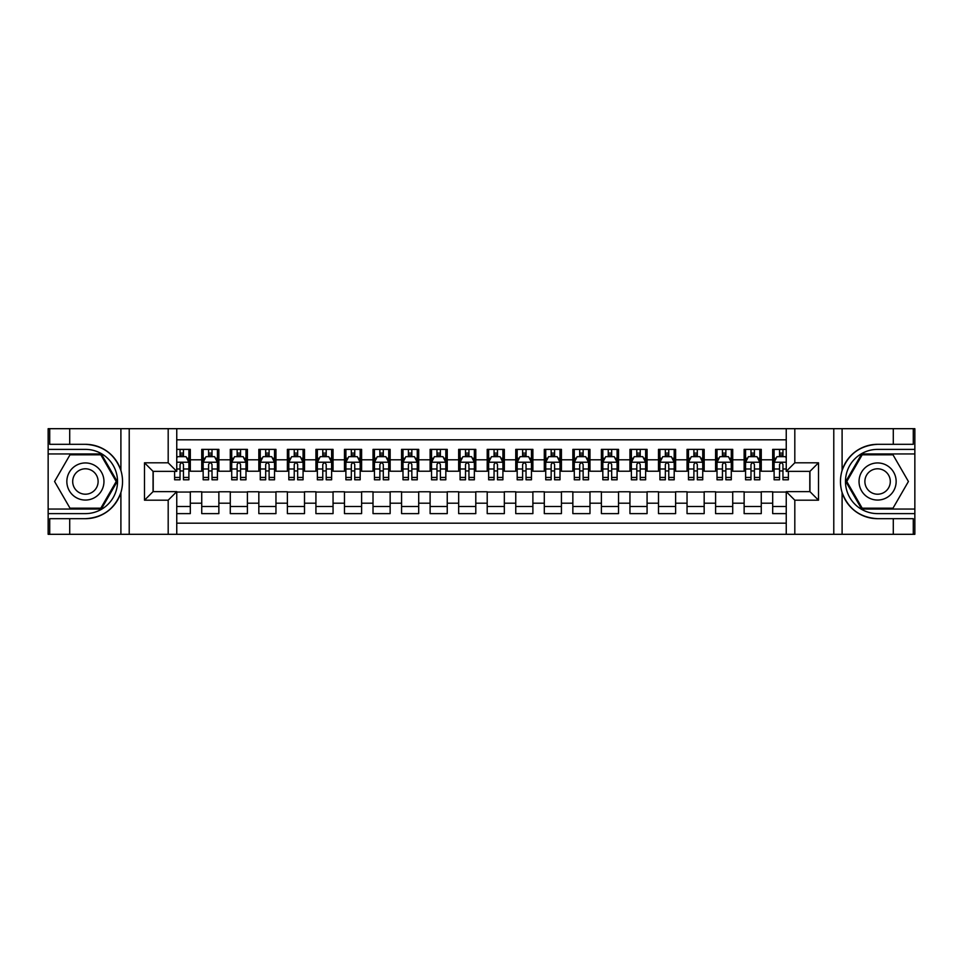 <?xml version="1.0" encoding="UTF-8"?>
<svg xmlns="http://www.w3.org/2000/svg" width="963" height="963" viewBox="0 0 963 963"><rect width="100%" height="100%" fill="white"/><g stroke="black" fill="none" stroke-linecap="round" stroke-linejoin="round"><path stroke-width="1.44" d="M176.759 534.309L786.241 534.309L786.241 491.636L809.943 491.636L809.943 471.364L786.241 471.364L786.241 428.691L176.759 428.691L176.759 471.364L153.057 471.364L153.057 491.636L176.759 491.636L176.759 534.309L69.709 534.309L69.709 518.684L85.406 518.684C102.872 517.625 114.717 508.909 120.905 492.538C123.083 485.183 123.083 477.829 120.905 470.462C114.717 454.091 102.872 445.375 85.406 444.316L69.709 444.316L69.709 428.691L48.15 428.691L48.15 509.054L101.308 509.054L117.209 481.5L101.308 453.946L48.15 453.946M786.241 449.384L772.687 449.384L772.687 459.808L761.264 459.808L761.264 471.22L772.687 471.22L772.687 459.808M761.264 459.808L761.264 449.384L744.134 449.384L744.134 459.808L732.723 459.808L732.723 471.22L744.134 471.22L744.134 459.808M732.723 459.808L732.723 449.384L715.593 449.384L715.593 459.808L704.17 459.808L704.17 471.22L715.593 471.22L715.593 459.808M704.17 459.808L704.17 449.384L687.04 449.384L687.04 459.808L675.617 459.808L675.617 471.22L687.04 471.22L687.04 459.808M675.617 459.808L675.617 449.384L658.499 449.384L658.499 459.808L647.076 459.808L647.076 471.22L658.499 471.22L658.499 459.808M647.076 459.808L647.076 449.384L629.946 449.384L629.946 459.808L618.523 459.808L618.523 471.22L629.946 471.22L629.946 459.808M618.523 459.808L618.523 449.384L601.394 449.384L601.394 459.808L589.982 459.808L589.982 471.22L601.394 471.22L601.394 459.808M589.982 459.808L589.982 449.384L572.853 449.384L572.853 459.808L561.429 459.808L561.429 471.22L572.853 471.22L572.853 459.808M561.429 459.808L561.429 449.384L544.3 449.384L544.3 459.808L532.888 459.808L532.888 471.22L544.3 471.22L544.3 459.808M532.888 459.808L532.888 449.384L515.759 449.384L515.759 459.808L504.335 459.808L504.335 471.22L515.759 471.22L515.759 459.808M504.335 459.808L504.335 449.384L487.206 449.384L487.206 459.808L475.794 459.808L475.794 471.22L487.206 471.22L487.206 459.808M475.794 459.808L475.794 449.384L458.665 449.384L458.665 459.808L447.241 459.808L447.241 471.22L458.665 471.22L458.665 459.808M447.241 459.808L447.241 449.384L430.112 449.384L430.112 459.808L418.7 459.808L418.7 471.22L430.112 471.22L430.112 459.808M418.7 459.808L418.7 449.384L401.571 449.384L401.571 459.808L390.147 459.808L390.147 471.22L401.571 471.22L401.571 459.808M390.147 459.808L390.147 449.384L373.018 449.384L373.018 459.808L361.606 459.808L361.606 471.22L373.018 471.22L373.018 459.808M361.606 459.808L361.606 449.384L344.477 449.384L344.477 459.808L333.054 459.808L333.054 471.22L344.477 471.22L344.477 459.808M333.054 459.808L333.054 449.384L315.924 449.384L315.924 459.808L304.501 459.808L304.501 471.22L315.924 471.22L315.924 459.808M304.501 459.808L304.501 449.384L287.383 449.384L287.383 459.808L275.96 459.808L275.96 471.22L287.383 471.22L287.383 459.808M275.96 459.808L275.96 449.384L258.83 449.384L258.83 459.808L247.407 459.808L247.407 471.22L258.83 471.22L258.83 459.808M247.407 459.808L247.407 449.384L230.277 449.384L230.277 459.808L218.866 459.808L218.866 471.22L230.277 471.22L230.277 459.808M218.866 459.808L218.866 449.384L201.736 449.384L201.736 471.22L190.313 471.22L190.313 449.384L176.759 449.384M176.759 513.616L190.313 513.616L190.313 491.78L201.736 491.78L201.736 513.616L218.866 513.616L218.866 491.78L230.277 491.78L230.277 503.192L218.866 503.192M230.277 503.192L230.277 513.616L247.407 513.616L247.407 491.78L258.83 491.78L258.83 503.192L247.407 503.192M258.83 503.192L258.83 513.616L275.96 513.616L275.96 491.78L287.383 491.78L287.383 503.192L275.96 503.192M287.383 503.192L287.383 513.616L304.501 513.616L304.501 491.78L315.924 491.78L315.924 503.192L304.501 503.192M315.924 503.192L315.924 513.616L333.054 513.616L333.054 491.78L344.477 491.78L344.477 503.192L333.054 503.192M344.477 503.192L344.477 513.616L361.606 513.616L361.606 491.78L373.018 491.78L373.018 503.192L361.606 503.192M373.018 503.192L373.018 513.616L390.147 513.616L390.147 491.78L401.571 491.78L401.571 503.192L390.147 503.192M401.571 503.192L401.571 513.616L418.7 513.616L418.7 491.78L430.112 491.78L430.112 503.192L418.7 503.192M430.112 503.192L430.112 513.616L447.241 513.616L447.241 491.78L458.665 491.78L458.665 503.192L447.241 503.192M458.665 503.192L458.665 513.616L475.794 513.616L475.794 491.78L487.206 491.78L487.206 503.192L475.794 503.192M487.206 503.192L487.206 513.616L504.335 513.616L504.335 491.78L515.759 491.78L515.759 503.192L504.335 503.192M515.759 503.192L515.759 513.616L532.888 513.616L532.888 491.78L544.3 491.78L544.3 503.192L532.888 503.192M544.3 503.192L544.3 513.616L561.429 513.616L561.429 491.78L572.853 491.78L572.853 503.192L561.429 503.192M572.853 503.192L572.853 513.616L589.982 513.616L589.982 491.78L601.394 491.78L601.394 503.192L589.982 503.192M601.394 503.192L601.394 513.616L618.523 513.616L618.523 491.78L629.946 491.78L629.946 503.192L618.523 503.192M629.946 503.192L629.946 513.616L647.076 513.616L647.076 491.78L658.499 491.78L658.499 503.192L647.076 503.192M658.499 503.192L658.499 513.616L675.617 513.616L675.617 491.78L687.04 491.78L687.04 503.192L675.617 503.192M687.04 503.192L687.04 513.616L704.17 513.616L704.17 491.78L715.593 491.78L715.593 503.192L704.17 503.192M715.593 503.192L715.593 513.616L732.723 513.616L732.723 491.78L744.134 491.78L744.134 503.192L732.723 503.192M744.134 503.192L744.134 513.616L761.264 513.616L761.264 491.78L772.687 491.78L772.687 503.192L761.264 503.192M786.241 439.826L176.759 439.826M176.759 523.174L786.241 523.174M772.687 503.192L772.687 513.616L786.241 513.616M153.201 471.364L153.201 491.636M809.799 491.636L809.799 471.364M180.045 456.522L183.464 456.522M188.892 456.522L190.313 456.522M180.045 470.943L183.464 470.943M188.892 470.943L190.313 470.943M176.759 492.057L190.313 492.057M176.759 506.478L190.313 506.478M201.736 470.943L203.157 470.943M208.586 470.943L212.016 470.943M217.433 470.943L218.866 470.943M201.736 456.522L203.157 456.522M208.586 456.522L212.016 456.522M217.433 456.522L218.866 456.522M201.736 492.057L218.866 492.057M201.736 506.478L218.866 506.478M230.277 492.057L247.407 492.057M230.277 506.478L247.407 506.478M230.277 456.522L231.71 456.522M237.139 456.522L240.557 456.522M245.986 456.522L247.407 456.522M230.277 470.943L231.71 470.943M237.139 470.943L240.557 470.943M245.986 470.943L247.407 470.943M258.83 492.057L275.96 492.057M258.83 506.478L275.96 506.478M258.83 456.522L260.263 456.522M265.68 456.522L269.11 456.522M274.527 456.522L275.96 456.522M258.83 470.943L260.263 470.943M265.68 470.943L269.11 470.943M274.527 470.943L275.96 470.943M287.383 492.057L304.501 492.057M287.383 506.478L304.501 506.478M287.383 456.522L288.804 456.522M294.233 456.522L297.651 456.522M303.08 456.522L304.501 456.522M287.383 470.943L288.804 470.943M294.233 470.943L297.651 470.943M303.08 470.943L304.501 470.943M315.924 492.057L333.054 492.057M315.924 506.478L333.054 506.478M315.924 456.522L317.357 456.522M322.774 456.522L326.204 456.522M331.621 456.522L333.054 456.522M315.924 470.943L317.357 470.943M322.774 470.943L326.204 470.943M331.621 470.943L333.054 470.943M344.477 492.057L361.606 492.057M344.477 506.478L361.606 506.478M344.477 456.522L345.898 456.522M351.326 456.522L354.745 456.522M360.174 456.522L361.606 456.522M344.477 470.943L345.898 470.943M351.326 470.943L354.745 470.943M360.174 470.943L361.606 470.943M373.018 492.057L390.147 492.057M373.018 506.478L390.147 506.478M373.018 456.522L374.451 456.522M379.867 456.522L383.298 456.522M388.715 456.522L390.147 456.522M373.018 470.943L374.451 470.943M379.867 470.943L383.298 470.943M388.715 470.943L390.147 470.943M401.571 492.057L418.7 492.057M401.571 506.478L418.7 506.478M401.571 456.522L402.991 456.522M408.42 456.522L411.839 456.522M417.268 456.522L418.7 456.522M401.571 470.943L402.991 470.943M408.42 470.943L411.839 470.943M417.268 470.943L418.7 470.943M430.112 492.057L447.241 492.057M430.112 506.478L447.241 506.478M430.112 456.522L431.544 456.522M436.961 456.522L440.392 456.522M445.821 456.522L447.241 456.522M430.112 470.943L431.544 470.943M436.961 470.943L440.392 470.943M445.821 470.943L447.241 470.943M458.665 492.057L475.794 492.057M458.665 506.478L475.794 506.478M458.665 456.522L460.085 456.522M465.514 456.522L468.945 456.522M474.362 456.522L475.794 456.522M458.665 470.943L460.085 470.943M465.514 470.943L468.945 470.943M474.362 470.943L475.794 470.943M487.206 492.057L504.335 492.057M487.206 506.478L504.335 506.478M487.206 456.522L488.638 456.522M494.055 456.522L497.486 456.522M502.915 456.522L504.335 456.522M487.206 470.943L488.638 470.943M494.055 470.943L497.486 470.943M502.915 470.943L504.335 470.943M515.759 492.057L532.888 492.057M515.759 506.478L532.888 506.478M515.759 456.522L517.179 456.522M522.608 456.522L526.039 456.522M531.456 456.522L532.888 456.522M515.759 470.943L517.179 470.943M522.608 470.943L526.039 470.943M531.456 470.943L532.888 470.943M544.3 492.057L561.429 492.057M544.3 506.478L561.429 506.478M544.3 456.522L545.732 456.522M551.161 456.522L554.58 456.522M560.009 456.522L561.429 456.522M544.3 470.943L545.732 470.943M551.161 470.943L554.58 470.943M560.009 470.943L561.429 470.943M572.853 492.057L589.982 492.057M572.853 506.478L589.982 506.478M572.853 456.522L574.285 456.522M579.702 456.522L583.133 456.522M588.549 456.522L589.982 456.522M572.853 470.943L574.285 470.943M579.702 470.943L583.133 470.943M588.549 470.943L589.982 470.943M601.394 492.057L618.523 492.057M601.394 506.478L618.523 506.478M601.394 456.522L602.826 456.522M608.255 456.522L611.674 456.522M617.102 456.522L618.523 456.522M601.394 470.943L602.826 470.943M608.255 470.943L611.674 470.943M617.102 470.943L618.523 470.943M629.946 492.057L647.076 492.057M629.946 506.478L647.076 506.478M629.946 456.522L631.379 456.522M636.796 456.522L640.226 456.522M645.643 456.522L647.076 456.522M629.946 470.943L631.379 470.943M636.796 470.943L640.226 470.943M645.643 470.943L647.076 470.943M658.499 492.057L675.617 492.057M658.499 506.478L675.617 506.478M658.499 456.522L659.92 456.522M665.349 456.522L668.767 456.522M674.196 456.522L675.617 456.522M658.499 470.943L659.92 470.943M665.349 470.943L668.767 470.943M674.196 470.943L675.617 470.943M687.04 492.057L704.17 492.057M687.04 506.478L704.17 506.478M687.04 456.522L688.473 456.522M693.89 456.522L697.32 456.522M702.737 456.522L704.17 456.522M687.04 470.943L688.473 470.943M693.89 470.943L697.32 470.943M702.737 470.943L704.17 470.943M715.593 492.057L732.723 492.057M715.593 506.478L732.723 506.478M715.593 456.522L717.014 456.522M722.443 456.522L725.861 456.522M731.29 456.522L732.723 456.522M715.593 470.943L717.014 470.943M722.443 470.943L725.861 470.943M731.29 470.943L732.723 470.943M744.134 492.057L761.264 492.057M744.134 506.478L761.264 506.478M744.134 456.522L745.567 456.522M750.984 456.522L754.414 456.522M759.843 456.522L761.264 456.522M744.134 470.943L745.567 470.943M750.984 470.943L754.414 470.943M759.843 470.943L761.264 470.943M772.687 492.057L786.241 492.057M772.687 506.478L786.241 506.478M772.687 456.522L774.108 456.522M779.536 456.522L782.955 456.522M772.687 470.943L774.108 470.943M779.536 470.943L782.955 470.943M183.464 453.091L180.045 453.091M174.616 477.455L174.616 479.791L180.045 479.791L180.045 477.455L174.616 477.455L174.616 471.364M186.822 458.232L188.892 458.232L188.892 479.791L183.464 479.791L183.464 464.515C182.32 462.312 181.188 462.312 180.045 464.515L180.045 477.455M188.892 458.232L188.892 449.384M188.892 462.372L186.04 456.667L177.469 456.667L176.759 458.087M180.045 456.667L180.045 449.384M183.464 449.384L183.464 456.667M94.687 465.43A18.562 18.562 0 0 0 69.336 472.219A18.562 18.562 0 0 0 76.125 497.57A18.562 18.562 0 0 0 101.476 490.781A18.562 18.562 0 0 0 94.687 465.43M91.762 470.498A12.7 12.7 0 0 0 74.404 475.144A12.7 12.7 0 0 0 79.05 492.502A12.7 12.7 0 0 0 96.408 487.856A12.7 12.7 0 0 0 91.762 470.498M100.814 508.187L69.998 508.187L54.578 481.5L69.998 454.813L100.814 454.813L116.222 481.5L100.814 508.187M886.875 465.43A18.562 18.562 0 0 0 861.524 472.219A18.562 18.562 0 0 0 868.313 497.57A18.562 18.562 0 0 0 893.664 490.781A18.562 18.562 0 0 0 886.875 465.43M883.95 470.498A12.7 12.7 0 0 0 866.592 475.144A12.7 12.7 0 0 0 871.238 492.502A12.7 12.7 0 0 0 888.596 487.856A12.7 12.7 0 0 0 883.95 470.498M893.002 508.187L862.186 508.187L846.778 481.5L862.186 454.813L893.002 454.813L908.422 481.5L893.002 508.187M168.188 534.309L168.188 500.194L144.498 500.194L144.498 462.806L168.188 462.806L168.188 428.691L129.223 428.691L129.223 534.309M85.406 444.316A37.184 37.184 0 0 1 120.905 470.462L120.905 428.691L69.709 428.691M69.709 534.309L48.15 534.309L48.15 509.054M48.15 513.616L85.406 513.616A32.116 32.116 0 0 0 117.522 481.5A32.116 32.116 0 0 0 85.406 449.384L48.15 449.384M85.406 518.684A37.184 37.184 0 0 0 120.905 492.538L120.905 534.309M120.905 428.691L129.223 428.691M168.188 428.691L176.759 428.691M69.709 518.684L49.715 518.684L49.715 534.309M69.709 444.316L49.715 444.316L49.715 428.691M168.188 500.194L176.759 491.636M144.498 500.194L153.057 491.636M144.498 462.806L153.057 471.364M168.188 462.806L176.759 471.364M786.241 428.691L893.291 428.691L893.291 444.316L877.594 444.316C860.128 445.375 848.283 454.091 842.095 470.462C839.917 477.817 839.917 485.171 842.095 492.538C848.283 508.909 860.128 517.625 877.594 518.684L893.291 518.684L893.291 534.309L914.85 534.309L914.85 453.946L861.692 453.946L845.791 481.5L861.692 509.054L914.85 509.054M794.812 428.691L794.812 462.806L818.502 462.806L818.502 500.194L794.812 500.194L794.812 534.309L833.777 534.309L833.777 428.691M877.594 518.684A37.184 37.184 0 0 1 842.095 492.538L842.095 534.309L893.291 534.309M893.291 428.691L914.85 428.691L914.85 453.946M914.85 449.384L877.594 449.384A32.116 32.116 0 0 0 845.478 481.5A32.116 32.116 0 0 0 877.594 513.616L914.85 513.616M877.594 444.316A37.184 37.184 0 0 0 842.095 470.462L842.095 428.691M842.095 534.309L833.777 534.309M794.812 534.309L786.241 534.309M893.291 444.316L913.285 444.316L913.285 428.691M893.291 518.684L913.285 518.684L913.285 534.309M794.812 462.806L786.241 471.364M818.502 462.806L809.943 471.364M818.502 500.194L809.943 491.636M794.812 500.194L786.241 491.636M212.016 453.091L208.586 453.091M217.433 477.455L212.016 477.455L212.016 479.791L217.433 479.791L217.433 462.372L214.58 456.667L206.022 456.667L203.157 462.372L203.157 479.791L208.586 479.791L208.586 477.455L203.157 477.455M203.157 462.372L203.157 449.384M217.433 462.372L217.433 449.384M208.586 456.667L208.586 449.384M212.016 449.384L212.016 456.667M212.016 477.455L212.016 464.515C210.873 462.312 209.729 462.312 208.586 464.515L208.586 477.455M240.557 453.091L237.139 453.091M245.986 477.455L240.557 477.455L240.557 479.791L245.986 479.791L245.986 462.372L243.133 456.667L234.563 456.667L231.71 462.372L231.71 479.791L237.139 479.791L237.139 477.455L231.71 477.455M231.71 462.372L231.71 449.384M245.986 462.372L245.986 449.384M237.139 456.667L237.139 449.384M240.557 449.384L240.557 456.667M240.557 477.455L240.557 464.515C239.414 462.312 238.282 462.312 237.139 464.515L237.139 477.455M269.11 453.091L265.68 453.091M274.527 477.455L269.11 477.455L269.11 479.791L274.527 479.791L274.527 462.372L271.674 456.667L263.116 456.667L260.263 462.372L260.263 479.791L265.68 479.791L265.68 477.455L260.263 477.455M260.263 462.372L260.263 449.384M274.527 462.372L274.527 449.384M265.68 456.667L265.68 449.384M269.11 449.384L269.11 456.667M269.11 477.455L269.11 464.515C267.967 462.312 266.823 462.312 265.68 464.515L265.68 477.455M297.651 453.091L294.233 453.091M303.08 477.455L297.651 477.455L297.651 479.791L303.08 479.791L303.08 462.372L300.227 456.667L291.657 456.667L288.804 462.372L288.804 479.791L294.233 479.791L294.233 477.455L288.804 477.455M288.804 462.372L288.804 449.384M303.08 462.372L303.08 449.384M294.233 456.667L294.233 449.384M297.651 449.384L297.651 456.667M297.651 477.455L297.651 464.515C296.52 462.312 295.376 462.312 294.233 464.515L294.233 477.455M326.204 453.091L322.774 453.091M331.621 477.455L326.204 477.455L326.204 479.791L331.621 479.791L331.621 462.372L328.768 456.667L320.21 456.667L317.357 462.372L317.357 479.791L322.774 479.791L322.774 477.455L317.357 477.455M317.357 462.372L317.357 449.384M331.621 462.372L331.621 449.384M322.774 456.667L322.774 449.384M326.204 449.384L326.204 456.667M326.204 477.455L326.204 464.515C325.061 462.312 323.917 462.312 322.774 464.515L322.774 477.455M354.745 453.091L351.326 453.091M360.174 477.455L354.745 477.455L354.745 479.791L360.174 479.791L360.174 462.372L357.321 456.667L348.75 456.667L345.898 462.372L345.898 479.791L351.326 479.791L351.326 477.455L345.898 477.455M345.898 462.372L345.898 449.384M360.174 462.372L360.174 449.384M351.326 456.667L351.326 449.384M354.745 449.384L354.745 456.667M354.745 477.455L354.745 464.515C353.614 462.312 352.47 462.312 351.326 464.515L351.326 477.455M383.298 453.091L379.867 453.091M388.715 477.455L383.298 477.455L383.298 479.791L388.715 479.791L388.715 462.372L385.862 456.667L377.303 456.667L374.451 462.372L374.451 479.791L379.867 479.791L379.867 477.455L374.451 477.455M374.451 462.372L374.451 449.384M388.715 462.372L388.715 449.384M379.867 456.667L379.867 449.384M383.298 449.384L383.298 456.667M383.298 477.455L383.298 464.515C382.155 462.312 381.011 462.312 379.867 464.515L379.867 477.455M411.839 453.091L408.42 453.091M417.268 477.455L411.839 477.455L411.839 479.791L417.268 479.791L417.268 462.372L414.415 456.667L405.844 456.667L402.991 462.372L402.991 479.791L408.42 479.791L408.42 477.455L402.991 477.455M402.991 462.372L402.991 449.384M417.268 462.372L417.268 449.384M408.42 456.667L408.42 449.384M411.839 449.384L411.839 456.667M411.839 477.455L411.839 464.515C410.707 462.312 409.564 462.312 408.42 464.515L408.42 477.455M440.392 453.091L436.961 453.091M445.821 477.455L440.392 477.455L440.392 479.791L445.821 479.791L445.821 462.372L442.956 456.667L434.397 456.667L431.544 462.372L431.544 479.791L436.961 479.791L436.961 477.455L431.544 477.455M431.544 462.372L431.544 449.384M445.821 462.372L445.821 449.384M436.961 456.667L436.961 449.384M440.392 449.384L440.392 456.667M440.392 477.455L440.392 464.515C439.248 462.312 438.105 462.312 436.961 464.515L436.961 477.455M468.945 453.091L465.514 453.091M474.362 477.455L468.945 477.455L468.945 479.791L474.362 479.791L474.362 462.372L471.509 456.667L462.938 456.667L460.085 462.372L460.085 479.791L465.514 479.791L465.514 477.455L460.085 477.455M460.085 462.372L460.085 449.384M474.362 462.372L474.362 449.384M465.514 456.667L465.514 449.384M468.945 449.384L468.945 456.667M468.945 477.455L468.945 464.515C467.801 462.312 466.658 462.312 465.514 464.515L465.514 477.455M497.486 453.091L494.055 453.091M502.915 477.455L497.486 477.455L497.486 479.791L502.915 479.791L502.915 462.372L500.062 456.667L491.491 456.667L488.638 462.372L488.638 479.791L494.055 479.791L494.055 477.455L488.638 477.455M488.638 462.372L488.638 449.384M502.915 462.372L502.915 449.384M494.055 456.667L494.055 449.384M497.486 449.384L497.486 456.667M497.486 477.455L497.486 464.515C496.342 462.312 495.199 462.312 494.055 464.515L494.055 477.455M526.039 453.091L522.608 453.091M531.456 477.455L526.039 477.455L526.039 479.791L531.456 479.791L531.456 462.372L528.603 456.667L520.044 456.667L517.179 462.372L517.179 479.791L522.608 479.791L522.608 477.455L517.179 477.455M517.179 462.372L517.179 449.384M531.456 462.372L531.456 449.384M522.608 456.667L522.608 449.384M526.039 449.384L526.039 456.667M526.039 477.455L526.039 464.515C524.895 462.312 523.752 462.312 522.608 464.515L522.608 477.455M554.58 453.091L551.161 453.091M560.009 477.455L554.58 477.455L554.58 479.791L560.009 479.791L560.009 462.372L557.156 456.667L548.585 456.667L545.732 462.372L545.732 479.791L551.161 479.791L551.161 477.455L545.732 477.455M545.732 462.372L545.732 449.384M560.009 462.372L560.009 449.384M551.161 456.667L551.161 449.384M554.58 449.384L554.58 456.667M554.58 477.455L554.58 464.515C553.436 462.312 552.305 462.312 551.161 464.515L551.161 477.455M583.133 453.091L579.702 453.091M588.549 477.455L583.133 477.455L583.133 479.791L588.549 479.791L588.549 462.372L585.697 456.667L577.138 456.667L574.285 462.372L574.285 479.791L579.702 479.791L579.702 477.455L574.285 477.455M574.285 462.372L574.285 449.384M588.549 462.372L588.549 449.384M579.702 456.667L579.702 449.384M583.133 449.384L583.133 456.667M583.133 477.455L583.133 464.515C581.989 462.312 580.845 462.312 579.702 464.515L579.702 477.455M611.674 453.091L608.255 453.091M617.102 477.455L611.674 477.455L611.674 479.791L617.102 479.791L617.102 462.372L614.25 456.667L605.679 456.667L602.826 462.372L602.826 479.791L608.255 479.791L608.255 477.455L602.826 477.455M602.826 462.372L602.826 449.384M617.102 462.372L617.102 449.384M608.255 456.667L608.255 449.384M611.674 449.384L611.674 456.667M611.674 477.455L611.674 464.515C610.53 462.312 609.398 462.312 608.255 464.515L608.255 477.455M640.226 453.091L636.796 453.091M645.643 477.455L640.226 477.455L640.226 479.791L645.643 479.791L645.643 462.372L642.79 456.667L634.232 456.667L631.379 462.372L631.379 479.791L636.796 479.791L636.796 477.455L631.379 477.455M631.379 462.372L631.379 449.384M645.643 462.372L645.643 449.384M636.796 456.667L636.796 449.384M640.226 449.384L640.226 456.667M640.226 477.455L640.226 464.515C639.083 462.312 637.939 462.312 636.796 464.515L636.796 477.455M668.767 453.091L665.349 453.091M674.196 477.455L668.767 477.455L668.767 479.791L674.196 479.791L674.196 462.372L671.343 456.667L662.773 456.667L659.92 462.372L659.92 479.791L665.349 479.791L665.349 477.455L659.92 477.455M659.92 462.372L659.92 449.384M674.196 462.372L674.196 449.384M665.349 456.667L665.349 449.384M668.767 449.384L668.767 456.667M668.767 477.455L668.767 464.515C667.636 462.312 666.492 462.312 665.349 464.515L665.349 477.455M697.32 453.091L693.89 453.091M702.737 477.455L697.32 477.455L697.32 479.791L702.737 479.791L702.737 462.372L699.884 456.667L691.326 456.667L688.473 462.372L688.473 479.791L693.89 479.791L693.89 477.455L688.473 477.455M688.473 462.372L688.473 449.384M702.737 462.372L702.737 449.384M693.89 456.667L693.89 449.384M697.32 449.384L697.32 456.667M697.32 477.455L697.32 464.515C696.177 462.312 695.033 462.312 693.89 464.515L693.89 477.455M725.861 453.091L722.443 453.091M731.29 477.455L725.861 477.455L725.861 479.791L731.29 479.791L731.29 462.372L728.437 456.667L719.867 456.667L717.014 462.372L717.014 479.791L722.443 479.791L722.443 477.455L717.014 477.455M717.014 462.372L717.014 449.384M731.29 462.372L731.29 449.384M722.443 456.667L722.443 449.384M725.861 449.384L725.861 456.667M725.861 477.455L725.861 464.515C724.73 462.312 723.586 462.312 722.443 464.515L722.443 477.455M754.414 453.091L750.984 453.091M759.843 477.455L754.414 477.455L754.414 479.791L759.843 479.791L759.843 462.372L756.978 456.667L748.42 456.667L745.567 462.372L745.567 479.791L750.984 479.791L750.984 477.455L745.567 477.455M745.567 462.372L745.567 449.384M759.843 462.372L759.843 449.384M750.984 456.667L750.984 449.384M754.414 449.384L754.414 456.667M754.414 477.455L754.414 464.515C753.271 462.312 752.127 462.312 750.984 464.515L750.984 477.455M782.955 453.091L779.536 453.091M786.241 458.087L785.531 456.667L776.96 456.667L774.108 462.372L774.108 479.791L779.536 479.791L779.536 477.455L774.108 477.455M774.108 462.372L774.108 449.384M788.384 471.364L788.384 479.791L782.955 479.791L782.955 464.515C781.824 462.312 780.68 462.312 779.536 464.515L779.536 477.455M779.536 456.667L779.536 449.384M782.955 449.384L782.955 456.667M201.736 503.192L190.313 503.192M201.736 459.808L190.313 459.808M188.82 462.228L176.759 462.228M188.892 477.455L183.464 477.455M180.045 468.993L176.759 468.993M188.892 468.993L183.464 468.993M183.464 454.909L180.045 454.909M217.361 462.228L203.229 462.228M203.157 458.232L205.227 458.232M215.363 458.232L217.433 458.232M208.586 468.993L203.157 468.993M217.433 468.993L212.016 468.993M212.016 454.909L208.586 454.909M245.914 462.228L231.782 462.228M231.71 458.232L233.78 458.232M243.916 458.232L245.986 458.232M237.139 468.993L231.71 468.993M245.986 468.993L240.557 468.993M240.557 454.909L237.139 454.909M274.455 462.228L260.323 462.228M260.263 458.232L262.321 458.232M272.457 458.232L274.527 458.232M265.68 468.993L260.263 468.993M274.527 468.993L269.11 468.993M269.11 454.909L265.68 454.909M303.008 462.228L288.876 462.228M288.804 458.232L290.874 458.232M301.01 458.232L303.08 458.232M294.233 468.993L288.804 468.993M303.08 468.993L297.651 468.993M297.651 454.909L294.233 454.909M331.549 462.228L317.429 462.228M317.357 458.232L319.427 458.232M329.563 458.232L331.621 458.232M322.774 468.993L317.357 468.993M331.621 468.993L326.204 468.993M326.204 454.909L322.774 454.909M360.102 462.228L345.97 462.228M345.898 458.232L347.968 458.232M358.104 458.232L360.174 458.232M351.326 468.993L345.898 468.993M360.174 468.993L354.745 468.993M354.745 454.909L351.326 454.909M388.655 462.228L374.523 462.228M374.451 458.232L376.521 458.232M386.657 458.232L388.715 458.232M379.867 468.993L374.451 468.993M388.715 468.993L383.298 468.993M383.298 454.909L379.867 454.909M417.196 462.228L403.064 462.228M402.991 458.232L405.062 458.232M415.197 458.232L417.268 458.232M408.42 468.993L402.991 468.993M417.268 468.993L411.839 468.993M411.839 454.909L408.42 454.909M445.749 462.228L431.617 462.228M431.544 458.232L433.615 458.232M443.75 458.232L445.821 458.232M436.961 468.993L431.544 468.993M445.821 468.993L440.392 468.993M440.392 454.909L436.961 454.909M474.29 462.228L460.158 462.228M460.085 458.232L462.156 458.232M472.291 458.232L474.362 458.232M465.514 468.993L460.085 468.993M474.362 468.993L468.945 468.993M468.945 454.909L465.514 454.909M502.842 462.228L488.71 462.228M488.638 458.232L490.709 458.232M500.844 458.232L502.915 458.232M494.055 468.993L488.638 468.993M502.915 468.993L497.486 468.993M497.486 454.909L494.055 454.909M531.383 462.228L517.251 462.228M517.179 458.232L519.25 458.232M529.385 458.232L531.456 458.232M522.608 468.993L517.179 468.993M531.456 468.993L526.039 468.993M526.039 454.909L522.608 454.909M559.936 462.228L545.804 462.228M545.732 458.232L547.803 458.232M557.938 458.232L560.009 458.232M551.161 468.993L545.732 468.993M560.009 468.993L554.58 468.993M554.58 454.909L551.161 454.909M588.477 462.228L574.345 462.228M574.285 458.232L576.343 458.232M586.479 458.232L588.549 458.232M579.702 468.993L574.285 468.993M588.549 468.993L583.133 468.993M583.133 454.909L579.702 454.909M617.03 462.228L602.898 462.228M602.826 458.232L604.896 458.232M615.032 458.232L617.102 458.232M608.255 468.993L602.826 468.993M617.102 468.993L611.674 468.993M611.674 454.909L608.255 454.909M645.571 462.228L631.451 462.228M631.379 458.232L633.437 458.232M643.573 458.232L645.643 458.232M636.796 468.993L631.379 468.993M645.643 468.993L640.226 468.993M640.226 454.909L636.796 454.909M674.124 462.228L659.992 462.228M659.92 458.232L661.99 458.232M672.126 458.232L674.196 458.232M665.349 468.993L659.92 468.993M674.196 468.993L668.767 468.993M668.767 454.909L665.349 454.909M702.677 462.228L688.545 462.228M688.473 458.232L690.543 458.232M700.679 458.232L702.737 458.232M693.89 468.993L688.473 468.993M702.737 468.993L697.32 468.993M697.32 454.909L693.89 454.909M731.218 462.228L717.086 462.228M717.014 458.232L719.084 458.232M729.22 458.232L731.29 458.232M722.443 468.993L717.014 468.993M731.29 468.993L725.861 468.993M725.861 454.909L722.443 454.909M759.771 462.228L745.639 462.228M745.567 458.232L747.637 458.232M757.773 458.232L759.843 458.232M750.984 468.993L745.567 468.993M759.843 468.993L754.414 468.993M754.414 454.909L750.984 454.909M786.241 462.228L774.18 462.228M774.108 458.232L776.178 458.232M788.384 477.455L782.955 477.455M779.536 468.993L774.108 468.993M786.241 468.993L782.955 468.993M782.955 454.909L779.536 454.909"/></g></svg>
